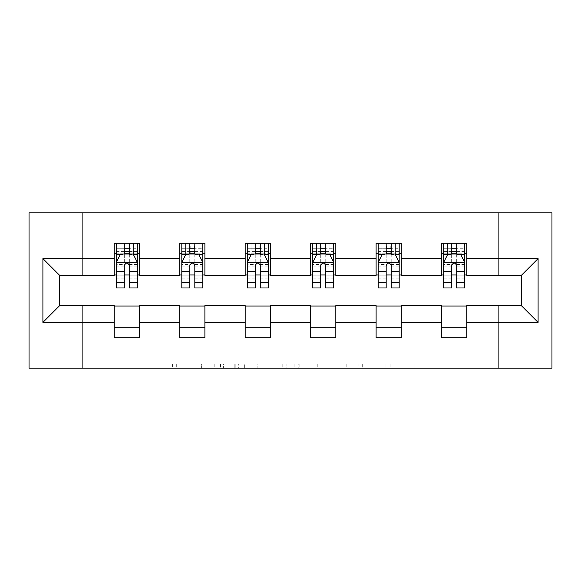 <?xml version="1.0" encoding="UTF-8"?>
<svg xmlns="http://www.w3.org/2000/svg" width="581" height="581" viewBox="0 0 581 581"><rect width="100%" height="100%" fill="white"/><g stroke="black" fill="none" stroke-linecap="round" stroke-linejoin="round"><path stroke-width="0.44" stroke-dasharray="2.9 2.18" d="M223.358 368.136L176.704 368.136L223.358 368.136L223.358 363.938L201.629 363.938L201.629 368.136L201.629 363.938L223.358 363.938L223.358 368.136L223.358 363.938L201.629 363.938L201.629 368.136L201.629 363.938L223.358 363.938L176.704 363.938L223.358 363.938M410.883 368.136L362.275 368.136L410.883 368.136L410.883 363.938L390.083 363.938L415.008 363.938L415.008 368.136L415.008 363.938L362.275 363.938L415.008 363.938L415.008 368.136L415.008 363.938L410.883 363.938L410.883 368.136M385.966 368.136L363.924 368.136L385.966 368.136L385.966 363.938L390.083 363.938L385.966 363.938L385.966 368.136L385.966 363.938L363.924 363.938L363.924 368.136L363.924 363.938L385.966 363.938L385.966 368.136M358.157 368.136L362.275 368.136L358.157 368.136L358.157 363.938L362.275 363.938L358.157 363.938L358.157 368.136M172.586 368.136L176.704 368.136L172.586 368.136L172.586 363.938L176.704 363.938L172.586 363.938L172.586 368.136M498.651 368.136L551.95 368.136L551.95 212.864L498.651 212.864L498.651 275.815L82.349 275.815L82.349 212.864L498.651 212.864L498.651 275.815L82.349 275.815L82.349 212.864L29.05 212.864L29.05 368.136L82.349 368.136L82.349 305.185L498.651 305.185L498.651 368.136L82.349 368.136L82.349 305.185L498.651 305.185L498.651 368.136M286.898 368.136L282.78 368.136L286.898 368.136L286.898 363.938L286.898 368.136M234.172 368.136L282.78 368.136L230.047 368.136L234.172 368.136L234.172 363.938L286.898 363.938L230.047 363.938L230.047 368.136L230.047 363.938L234.172 363.938L234.172 368.136M298.22 368.136L350.953 368.136L294.102 368.136L298.22 368.136L298.22 363.938L350.953 363.938L350.953 368.136L350.953 363.938L326.028 363.938L326.028 368.136M114.239 327.219L139.418 327.219L139.418 337.714L114.239 337.714L114.239 305.606L59.683 305.606L59.683 275.394L139.418 274.973L139.418 253.781L114.239 253.781L114.239 243.286L139.418 243.286L139.418 253.781M179.711 327.219L204.89 327.219L204.89 337.714L179.711 337.714L179.711 305.606L114.239 306.027M245.175 327.219L270.354 327.219L270.354 337.714L245.175 337.714L245.175 305.606L179.711 306.027M310.646 327.219L335.825 327.219L335.825 337.714L310.646 337.714L310.646 305.606L245.175 306.027M376.11 327.219L401.289 327.219L401.289 337.714L376.11 337.714L376.11 305.606L310.646 306.027M441.582 327.219L466.761 327.219L466.761 337.714L441.582 337.714L441.582 305.606L376.11 306.027M179.711 243.286L204.89 243.286L204.89 253.781L179.711 253.781L179.711 243.286M245.175 243.286L270.354 243.286L270.354 253.781L245.175 253.781L245.175 243.286M310.646 243.286L335.825 243.286L335.825 253.781L310.646 253.781L310.646 243.286M376.11 243.286L401.289 243.286L401.289 253.781L376.11 253.781L376.11 243.286M441.582 243.286L466.761 243.286L466.761 253.781L441.582 253.781L441.582 243.286M441.582 306.027L521.317 305.606L521.317 275.394L466.761 275.394L466.761 274.973L401.289 275.394L401.289 253.781M401.289 274.973L335.825 275.394L335.825 253.781M335.825 274.973L270.354 275.394L270.354 253.781M270.354 274.973L204.89 275.394L204.89 253.781M204.89 274.973L179.711 274.973L179.711 275.394L139.418 275.394L139.418 274.973M129.352 253.781L124.312 253.781M114.239 274.973L114.239 253.781M116.338 274.973L124.312 274.973M129.352 274.973L137.327 274.973M139.418 327.219L139.418 306.027M204.89 327.219L204.89 306.027M179.711 274.973L179.711 253.781M194.817 253.781L189.784 253.781M181.809 274.973L189.784 274.973M194.817 274.973L202.791 274.973M270.354 327.219L270.354 306.027M245.175 274.973L245.175 253.781M260.281 253.781L255.248 253.781M247.274 274.973L255.248 274.973M260.281 274.973L268.255 274.973M335.825 327.219L335.825 306.027M310.646 274.973L310.646 253.781M325.752 253.781L320.719 253.781M312.745 274.973L320.719 274.973M325.752 274.973L333.726 274.973M401.289 327.219L401.289 306.027M376.11 274.973L376.11 253.781M391.216 253.781L386.183 253.781M378.209 274.973L386.183 274.973M391.216 274.973L399.191 274.973M466.761 327.219L466.761 306.027M441.582 274.973L441.582 253.781M466.761 274.973L466.761 253.781M456.688 253.781L451.648 253.781M443.673 274.973L451.648 274.973M456.688 274.973L464.662 274.973M238.697 368.136L244.674 368.136L238.697 368.136L238.697 363.938L235.813 363.938L235.813 368.136L235.813 363.938L244.674 363.938L238.697 363.938L238.697 368.136M244.674 368.136L257.855 368.136L244.674 368.136L244.674 363.938L257.855 363.938L257.855 368.136L257.855 363.938L244.674 363.938L244.674 368.136M298.22 363.938L321.91 363.938L321.91 368.136L321.91 363.938L317.792 363.938L321.91 363.938L321.91 368.136L321.91 363.938L326.028 363.938M299.869 363.938L299.869 368.136L299.869 363.938M294.102 363.938L294.102 368.136L294.102 363.938M116.338 243.286L116.338 253.781L116.338 248.741L124.312 248.741L124.312 243.286L137.327 243.286L124.312 243.286M116.338 262.38L116.338 282.526L116.338 262.38L120.536 253.991L133.129 253.991L137.327 262.38L137.327 282.526L137.327 262.38M116.338 287.98L116.338 248.741L137.327 248.741L137.327 253.781L137.327 243.286M137.327 287.98L137.327 248.741L129.352 248.741L129.352 243.286M124.312 287.98L124.312 264.5L116.338 264.5M116.338 263.033L124.312 263.033L124.312 282.526L124.312 265.532C125.99 262.351 127.667 262.351 129.352 265.532L129.352 282.526L129.352 263.033L137.327 263.033M120.114 243.286L133.543 243.286L120.114 243.286L120.114 253.781L133.543 253.781L120.114 253.781L120.114 243.286M124.312 248.741L124.312 264.5M137.327 264.5L129.352 264.5L129.352 248.741M124.312 263.033L124.312 253.991M129.352 253.991L129.352 263.033M129.352 264.5L129.352 287.98M116.338 253.781L137.327 253.781M133.543 243.286L133.543 253.781L133.543 243.286M181.809 243.286L181.809 253.781L181.809 248.741L189.784 248.741L189.784 243.286L202.791 243.286L189.784 243.286M181.809 262.38L181.809 282.526L181.809 262.38L186.007 253.991L198.593 253.991L202.791 262.38L202.791 282.526L202.791 262.38M181.809 287.98L181.809 248.741L202.791 248.741L202.791 253.781L202.791 243.286M202.791 287.98L202.791 248.741L194.817 248.741L194.817 243.286M189.784 287.98L189.784 264.5L181.809 264.5M181.809 263.033L189.784 263.033L189.784 282.526L189.784 265.532C191.454 262.351 193.132 262.351 194.817 265.532L194.817 282.526L194.817 263.033L202.791 263.033M185.586 243.286L199.014 243.286L185.586 243.286L185.586 253.781L199.014 253.781L185.586 253.781L185.586 243.286M189.784 248.741L189.784 264.5M202.791 264.5L194.817 264.5L194.817 248.741M189.784 263.033L189.784 253.991M194.817 253.991L194.817 263.033M194.817 264.5L194.817 287.98M181.809 253.781L202.791 253.781M199.014 243.286L199.014 253.781L199.014 243.286M247.274 243.286L247.274 253.781L247.274 248.741L255.248 248.741L255.248 243.286L268.255 243.286L255.248 243.286M247.274 262.38L247.274 282.526L247.274 262.38L251.471 253.991L264.065 253.991L268.255 262.38L268.255 282.526L268.255 262.38M247.274 287.98L247.274 248.741L268.255 248.741L268.255 253.781L268.255 243.286M268.255 287.98L268.255 248.741L260.281 248.741L260.281 243.286M255.248 287.98L255.248 264.5L247.274 264.5M247.274 263.033L255.248 263.033L255.248 282.526L255.248 265.532C256.925 262.351 258.603 262.351 260.281 265.532L260.281 282.526L260.281 263.033L268.255 263.033M251.05 243.286L264.478 243.286L251.05 243.286L251.05 253.781L264.478 253.781L251.05 253.781L251.05 243.286M255.248 248.741L255.248 264.5M268.255 264.5L260.281 264.5L260.281 248.741M255.248 263.033L255.248 253.991M260.281 253.991L260.281 263.033M260.281 264.5L260.281 287.98M247.274 253.781L268.255 253.781M264.478 243.286L264.478 253.781L264.478 243.286M312.745 243.286L312.745 253.781L312.745 248.741L320.719 248.741L320.719 243.286L333.726 243.286L320.719 243.286M312.745 262.38L312.745 282.526L312.745 262.38L316.935 253.991L329.529 253.991L333.726 262.38L333.726 282.526L333.726 262.38M312.745 287.98L312.745 248.741L333.726 248.741L333.726 253.781L333.726 243.286M333.726 287.98L333.726 248.741L325.752 248.741L325.752 243.286M320.719 287.98L320.719 264.5L312.745 264.5M312.745 263.033L320.719 263.033L320.719 282.526L320.719 265.532C322.39 262.351 324.067 262.351 325.752 265.532L325.752 282.526L325.752 263.033L333.726 263.033M316.522 243.286L329.95 243.286L316.522 243.286L316.522 253.781L329.95 253.781L316.522 253.781L316.522 243.286M320.719 248.741L320.719 264.5M333.726 264.5L325.752 264.5L325.752 248.741M320.719 263.033L320.719 253.991M325.752 253.991L325.752 263.033M325.752 264.5L325.752 287.98M312.745 253.781L333.726 253.781M329.95 243.286L329.95 253.781L329.95 243.286M378.209 243.286L378.209 253.781L378.209 248.741L386.183 248.741L386.183 243.286L399.191 243.286L386.183 243.286M378.209 262.38L378.209 282.526L378.209 262.38L382.407 253.991L394.993 253.991L399.191 262.38L399.191 282.526L399.191 262.38M378.209 287.98L378.209 248.741L399.191 248.741L399.191 253.781L399.191 243.286M399.191 287.98L399.191 248.741L391.216 248.741L391.216 243.286M386.183 287.98L386.183 264.5L378.209 264.5M378.209 263.033L386.183 263.033L386.183 282.526L386.183 265.532C387.861 262.351 389.539 262.351 391.216 265.532L391.216 282.526L391.216 263.033L399.191 263.033M381.986 243.286L395.414 243.286L381.986 243.286L381.986 253.781L395.414 253.781L381.986 253.781L381.986 243.286M386.183 248.741L386.183 264.5M399.191 264.5L391.216 264.5L391.216 248.741M386.183 263.033L386.183 253.991M391.216 253.991L391.216 263.033M391.216 264.5L391.216 287.98M378.209 253.781L399.191 253.781M395.414 243.286L395.414 253.781L395.414 243.286M443.673 243.286L443.673 253.781L443.673 248.741L451.648 248.741L451.648 243.286L464.662 243.286L451.648 243.286M443.673 262.38L443.673 282.526L443.673 262.38L447.871 253.991L460.464 253.991L464.662 262.38L464.662 282.526L464.662 262.38M443.673 287.98L443.673 248.741L464.662 248.741L464.662 253.781L464.662 243.286M464.662 287.98L464.662 248.741L456.688 248.741L456.688 243.286M451.648 287.98L451.648 264.5L443.673 264.5M443.673 263.033L451.648 263.033L451.648 282.526L451.648 265.532C453.325 262.351 455.003 262.351 456.688 265.532L456.688 282.526L456.688 263.033L464.662 263.033M447.457 243.286L460.886 243.286L447.457 243.286L447.457 253.781L460.886 253.781L447.457 253.781L447.457 243.286M451.648 248.741L451.648 264.5M464.662 264.5L456.688 264.5L456.688 248.741M451.648 263.033L451.648 253.991M456.688 253.991L456.688 263.033M456.688 264.5L456.688 287.98M443.673 253.781L464.662 253.781M460.886 243.286L460.886 253.781L460.886 243.286M220.475 363.938L220.475 368.136L220.475 363.938M214.81 363.938L214.81 368.136L214.81 363.938M176.704 363.938L176.704 368.136L176.704 363.938M282.78 363.938L282.78 368.136L282.78 363.938M346.828 363.938L346.828 368.136L346.828 363.938M317.792 363.938L317.792 368.136L317.792 363.938M303.994 363.938L303.994 368.136L303.994 363.938M390.083 363.938L390.083 368.136L390.083 363.938M362.275 363.938L362.275 368.136L362.275 363.938M116.447 262.176L137.218 262.176M116.338 278.161L124.312 278.161M124.312 255.96L116.338 255.96M137.327 255.96L129.352 255.96M120.282 254.493L124.312 254.493M129.352 254.493L133.376 254.493M129.352 278.161L137.327 278.161M116.338 266.911L124.312 266.911M129.352 266.911L137.327 266.911M137.327 251.413L129.352 251.413M124.312 251.413L116.338 251.413M124.733 253.781L124.733 243.286M128.931 253.781L128.931 243.286M181.911 262.176L202.689 262.176M181.809 278.161L189.784 278.161M189.784 255.96L181.809 255.96M202.791 255.96L194.817 255.96M185.753 254.493L189.784 254.493M194.817 254.493L198.847 254.493M194.817 278.161L202.791 278.161M181.809 266.911L189.784 266.911M194.817 266.911L202.791 266.911M202.791 251.413L194.817 251.413M189.784 251.413L181.809 251.413M190.198 253.781L190.198 243.286M194.395 253.781L194.395 243.286M247.383 262.176L268.153 262.176M247.274 278.161L255.248 278.161M255.248 255.96L247.274 255.96M268.255 255.96L260.281 255.96M251.217 254.493L255.248 254.493M260.281 254.493L264.311 254.493M260.281 278.161L268.255 278.161M247.274 266.911L255.248 266.911M260.281 266.911L268.255 266.911M268.255 251.413L260.281 251.413M255.248 251.413L247.274 251.413M255.669 253.781L255.669 243.286M259.867 253.781L259.867 243.286M312.847 262.176L333.617 262.176M312.745 278.161L320.719 278.161M320.719 255.96L312.745 255.96M333.726 255.96L325.752 255.96M316.689 254.493L320.719 254.493M325.752 254.493L329.783 254.493M325.752 278.161L333.726 278.161M312.745 266.911L320.719 266.911M325.752 266.911L333.726 266.911M333.726 251.413L325.752 251.413M320.719 251.413L312.745 251.413M321.133 253.781L321.133 243.286M325.331 253.781L325.331 243.286M378.311 262.176L399.089 262.176M378.209 278.161L386.183 278.161M386.183 255.96L378.209 255.96M399.191 255.96L391.216 255.96M382.153 254.493L386.183 254.493M391.216 254.493L395.247 254.493M391.216 278.161L399.191 278.161M378.209 266.911L386.183 266.911M391.216 266.911L399.191 266.911M399.191 251.413L391.216 251.413M386.183 251.413L378.209 251.413M386.605 253.781L386.605 243.286M390.802 253.781L390.802 243.286M443.782 262.176L464.553 262.176M443.673 278.161L451.648 278.161M451.648 255.96L443.673 255.96M464.662 255.96L456.688 255.96M447.624 254.493L451.648 254.493M456.688 254.493L460.718 254.493M456.688 278.161L464.662 278.161M443.673 266.911L451.648 266.911M456.688 266.911L464.662 266.911M464.662 251.413L456.688 251.413M451.648 251.413L443.673 251.413M452.069 253.781L452.069 243.286M456.267 253.781L456.267 243.286M116.338 282.526L124.312 282.526M129.352 282.526L137.327 282.526M181.809 282.526L189.784 282.526M194.817 282.526L202.791 282.526M247.274 282.526L255.248 282.526M260.281 282.526L268.255 282.526M312.745 282.526L320.719 282.526M325.752 282.526L333.726 282.526M378.209 282.526L386.183 282.526M391.216 282.526L399.191 282.526M443.673 282.526L451.648 282.526M456.688 282.526L464.662 282.526"/><path stroke-width="0.87" d="M29.05 368.136L551.95 368.136L551.95 212.864L29.05 212.864L29.05 368.136M466.761 258.603L466.761 243.286L441.582 243.286L441.582 258.603L401.289 258.603L401.289 243.286L376.11 243.286L376.11 258.603L335.825 258.603L335.825 243.286L310.646 243.286L310.646 258.603L270.354 258.603L270.354 243.286L245.175 243.286L245.175 258.603L204.89 258.603L204.89 243.286L179.711 243.286L179.711 258.603L139.418 258.603L139.418 243.286L114.239 243.286L114.239 258.603L42.9 258.603L42.9 322.397L59.683 305.606L114.239 305.606L114.239 337.714L139.418 337.714L139.418 305.606L179.711 305.606L179.711 337.714L204.89 337.714L204.89 305.606L245.175 305.606L245.175 337.714L270.354 337.714L270.354 305.606L310.646 305.606L310.646 337.714L335.825 337.714L335.825 305.606L376.11 305.606L376.11 337.714L401.289 337.714L401.289 305.606L441.582 305.606L441.582 337.714L466.761 337.714L466.761 305.606L521.317 305.606L521.317 275.394L466.761 275.394L466.761 258.603L538.1 258.603L538.1 322.397L466.761 322.397M441.582 322.397L401.289 322.397M376.11 322.397L335.825 322.397M310.646 322.397L270.354 322.397M245.175 322.397L204.89 322.397M179.711 322.397L139.418 322.397M114.239 322.397L42.9 322.397M441.582 258.603L441.582 275.394L401.289 275.394L401.289 258.603M376.11 258.603L376.11 275.394L335.825 275.394L335.825 258.603M310.646 258.603L310.646 275.394L270.354 275.394L270.354 258.603M245.175 258.603L245.175 275.394L204.89 275.394L204.89 258.603M179.711 258.603L179.711 275.394L139.418 275.394L139.418 258.603M114.239 258.603L114.239 275.394L59.683 275.394L42.9 258.603M59.683 275.394L59.683 305.606M538.1 322.397L521.317 305.606M521.317 275.394L538.1 258.603M114.239 253.781L116.338 253.781M124.312 253.781L129.352 253.781M137.327 253.781L139.418 253.781M114.239 274.973L116.338 274.973M124.312 274.973L129.352 274.973M137.327 274.973L139.418 274.973M114.239 306.027L139.418 306.027M114.239 327.219L139.418 327.219M179.711 306.027L204.89 306.027M179.711 327.219L204.89 327.219M179.711 253.781L181.809 253.781M189.784 253.781L194.817 253.781M202.791 253.781L204.89 253.781M179.711 274.973L181.809 274.973M189.784 274.973L194.817 274.973M202.791 274.973L204.89 274.973M245.175 306.027L270.354 306.027M245.175 327.219L270.354 327.219M245.175 253.781L247.274 253.781M255.248 253.781L260.281 253.781M268.255 253.781L270.354 253.781M245.175 274.973L247.274 274.973M255.248 274.973L260.281 274.973M268.255 274.973L270.354 274.973M310.646 306.027L335.825 306.027M310.646 327.219L335.825 327.219M310.646 253.781L312.745 253.781M320.719 253.781L325.752 253.781M333.726 253.781L335.825 253.781M310.646 274.973L312.745 274.973M320.719 274.973L325.752 274.973M333.726 274.973L335.825 274.973M376.11 306.027L401.289 306.027M376.11 327.219L401.289 327.219M376.11 253.781L378.209 253.781M386.183 253.781L391.216 253.781M399.191 253.781L401.289 253.781M376.11 274.973L378.209 274.973M386.183 274.973L391.216 274.973M399.191 274.973L401.289 274.973M441.582 306.027L466.761 306.027M441.582 327.219L466.761 327.219M441.582 253.781L443.673 253.781M451.648 253.781L456.688 253.781M464.662 253.781L466.761 253.781M441.582 274.973L443.673 274.973M451.648 274.973L456.688 274.973M464.662 274.973L466.761 274.973M129.352 248.741L124.312 248.741M137.327 282.722L129.352 282.722L129.352 287.98L137.327 287.98L137.327 262.38L133.129 253.991L120.536 253.991L116.338 262.38L116.338 287.98L124.312 287.98L124.312 282.722L116.338 282.722M116.338 262.38L116.338 243.286M137.327 262.38L137.327 243.286M124.312 253.991L124.312 243.286M129.352 243.286L129.352 253.991M129.352 282.722L129.352 265.532C127.675 262.3 125.997 262.3 124.312 265.532L124.312 282.722M194.817 248.741L189.784 248.741M202.791 282.722L194.817 282.722L194.817 287.98L202.791 287.98L202.791 262.38L198.593 253.991L186.007 253.991L181.809 262.38L181.809 287.98L189.784 287.98L189.784 282.722L181.809 282.722M181.809 262.38L181.809 243.286M202.791 262.38L202.791 243.286M189.784 253.991L189.784 243.286M194.817 243.286L194.817 253.991M194.817 282.722L194.817 265.532C193.139 262.3 191.461 262.3 189.784 265.532L189.784 282.722M260.281 248.741L255.248 248.741M268.255 282.722L260.281 282.722L260.281 287.98L268.255 287.98L268.255 262.38L264.065 253.991L251.471 253.991L247.274 262.38L247.274 287.98L255.248 287.98L255.248 282.722L247.274 282.722M247.274 262.38L247.274 243.286M268.255 262.38L268.255 243.286M255.248 253.991L255.248 243.286M260.281 243.286L260.281 253.991M260.281 282.722L260.281 265.532C258.61 262.3 256.933 262.3 255.248 265.532L255.248 282.722M325.752 248.741L320.719 248.741M333.726 282.722L325.752 282.722L325.752 287.98L333.726 287.98L333.726 262.38L329.529 253.991L316.935 253.991L312.745 262.38L312.745 287.98L320.719 287.98L320.719 282.722L312.745 282.722M312.745 262.38L312.745 243.286M333.726 262.38L333.726 243.286M320.719 253.991L320.719 243.286M325.752 243.286L325.752 253.991M325.752 282.722L325.752 265.532C324.075 262.3 322.397 262.3 320.719 265.532L320.719 282.722M391.216 248.741L386.183 248.741M399.191 282.722L391.216 282.722L391.216 287.98L399.191 287.98L399.191 262.38L394.993 253.991L382.407 253.991L378.209 262.38L378.209 287.98L386.183 287.98L386.183 282.722L378.209 282.722M378.209 262.38L378.209 243.286M399.191 262.38L399.191 243.286M386.183 253.991L386.183 243.286M391.216 243.286L391.216 253.991M391.216 282.722L391.216 265.532C389.546 262.3 387.861 262.3 386.183 265.532L386.183 282.722M456.688 248.741L451.648 248.741M464.662 282.722L456.688 282.722L456.688 287.98L464.662 287.98L464.662 262.38L460.464 253.991L447.871 253.991L443.673 262.38L443.673 287.98L451.648 287.98L451.648 282.722L443.673 282.722M443.673 262.38L443.673 243.286M464.662 262.38L464.662 243.286M451.648 253.991L451.648 243.286M456.688 243.286L456.688 253.991M456.688 282.722L456.688 265.532C455.01 262.3 453.333 262.3 451.648 265.532L451.648 282.722M137.218 262.176L116.447 262.176M116.338 254.493L120.282 254.493M133.376 254.493L137.327 254.493M124.312 271.472L116.338 271.472M137.327 271.472L129.352 271.472M129.352 251.413L124.312 251.413M202.689 262.176L181.911 262.176M181.809 254.493L185.753 254.493M198.847 254.493L202.791 254.493M189.784 271.472L181.809 271.472M202.791 271.472L194.817 271.472M194.817 251.413L189.784 251.413M268.153 262.176L247.383 262.176M247.274 254.493L251.217 254.493M264.311 254.493L268.255 254.493M255.248 271.472L247.274 271.472M268.255 271.472L260.281 271.472M260.281 251.413L255.248 251.413M333.617 262.176L312.847 262.176M312.745 254.493L316.689 254.493M329.783 254.493L333.726 254.493M320.719 271.472L312.745 271.472M333.726 271.472L325.752 271.472M325.752 251.413L320.719 251.413M399.089 262.176L378.311 262.176M378.209 254.493L382.153 254.493M395.247 254.493L399.191 254.493M386.183 271.472L378.209 271.472M399.191 271.472L391.216 271.472M391.216 251.413L386.183 251.413M464.553 262.176L443.782 262.176M443.673 254.493L447.624 254.493M460.718 254.493L464.662 254.493M451.648 271.472L443.673 271.472M464.662 271.472L456.688 271.472M456.688 251.413L451.648 251.413"/></g></svg>

